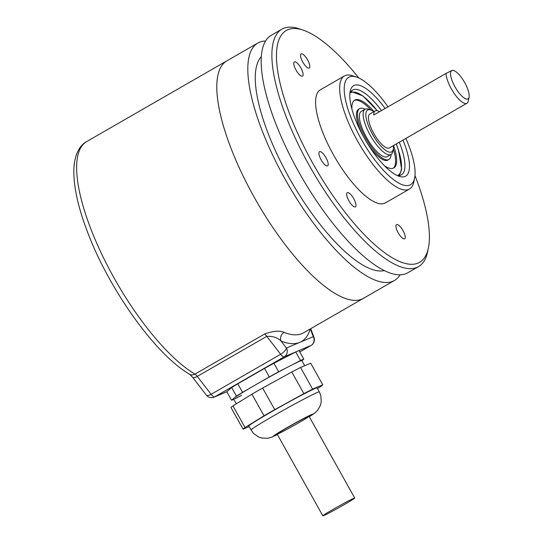 <?xml version="1.0" encoding="UTF-8"?>
<svg xmlns="http://www.w3.org/2000/svg" width="543" height="543" viewBox="0 0 543 543"><rect width="100%" height="100%" fill="white"/><g stroke="black" fill="none" stroke-linecap="round" stroke-linejoin="round"><path stroke-width="0.81" d="M381.498 110.575A48.918 15.822 60.1 0 0 352.55 90.097A48.918 15.822 60.1 0 0 349.855 93.518M397.055 175.491A48.918 15.822 60.1 0 0 401.372 174.88A48.918 15.822 60.1 0 0 399.288 142.212M388.014 106.828A61.963 20.037 60.1 0 0 356.513 77.065A61.963 20.037 60.1 0 0 361.061 138.818A61.963 20.037 60.1 0 0 414.628 177.995A61.963 20.037 60.1 0 0 405.879 138.417M402.954 140.101A52.182 16.874 -119.9 0 1 399.105 176.319A52.182 16.874 -119.9 0 1 363.993 137.576A52.182 16.874 -119.9 0 1 350.167 91.326A52.182 16.874 -119.9 0 1 385.143 108.478M414.628 177.995L413.793 182.007A65.228 21.096 -119.9 0 1 409.51 189.012A65.228 21.096 -119.9 0 1 357.409 140.773A65.228 21.096 -119.9 0 1 344.411 75.966A65.228 21.096 -119.9 0 1 352.624 75.769L356.513 77.065M344.411 75.966L320.343 89.819A65.228 21.096 60.1 0 0 334.61 156.873A65.228 21.096 60.1 0 0 385.435 202.872L409.51 189.012M358.78 77.975A133.714 43.243 60.1 0 0 302.994 30.075A133.714 43.243 60.1 0 0 315.415 167.923A133.714 43.243 60.1 0 0 428.4 247.866A133.714 43.243 60.1 0 0 414.981 175.572M300.91 67.984A8.152 2.634 60.1 0 0 294.394 61.95A8.152 2.634 60.1 0 0 296.179 70.332A8.152 2.634 60.1 0 0 302.532 76.081A8.152 2.634 60.1 0 0 300.91 67.984M326.004 157.735A8.152 2.634 60.1 0 0 319.494 151.707A8.152 2.634 60.1 0 0 321.28 160.083A8.152 2.634 60.1 0 0 327.633 165.832A8.152 2.634 60.1 0 0 326.004 157.735M403.035 230.653A8.152 2.634 60.1 0 0 396.519 224.626A8.152 2.634 60.1 0 0 398.304 233.008A8.152 2.634 60.1 0 0 404.657 238.757A8.152 2.634 60.1 0 0 403.035 230.653M307.637 59.968A8.152 2.634 60.1 0 0 301.127 53.933A8.152 2.634 60.1 0 0 302.906 62.316A8.152 2.634 60.1 0 0 309.266 68.065A8.152 2.634 60.1 0 0 307.637 59.968M353.785 198.745A8.152 2.634 60.1 0 0 347.269 192.711A8.152 2.634 60.1 0 0 349.054 201.093A8.152 2.634 60.1 0 0 355.407 206.842A8.152 2.634 60.1 0 0 353.785 198.745M428.4 247.866L427.572 251.884A136.972 44.295 -119.9 0 1 418.565 266.586A136.972 44.295 -119.9 0 1 311.831 169.993A136.972 44.295 -119.9 0 1 281.871 29.186A136.972 44.295 -119.9 0 1 299.105 28.779L302.994 30.075M281.871 29.186L271.174 35.343A136.972 44.295 60.1 0 0 301.127 176.149A136.972 44.295 60.1 0 0 407.868 272.749L418.565 266.586M261.278 56.743A123.926 40.08 60.1 0 0 291.415 181.742A123.926 40.08 60.1 0 0 384.396 270.557M265.534 41.01A136.972 44.295 60.1 0 0 257.803 43.046A136.972 44.295 60.1 0 0 287.756 183.846A136.972 44.295 60.1 0 0 394.496 280.446A136.972 44.295 60.1 0 0 400.137 274.785M86.642 141.594A136.972 44.295 60.1 0 0 100.204 250.886A136.972 44.295 60.1 0 0 194.944 374.12A6.523 2.111 60.1 0 1 197.272 376.387L211.098 394.306L280.629 354.274L266.803 336.348L197.272 376.387A6.523 2.382 -37.7 0 1 192.534 377.215L189.69 374.297C155.474 354.722 108.933 289.175 87.437 231.813C77.683 206.259 73.176 184.946 73.929 167.875C74.92 152.637 80.69 144.682 86.642 141.594L226.777 60.904A136.972 44.295 60.1 0 0 256.737 201.711A136.972 44.295 60.1 0 0 363.477 298.311A136.972 44.295 -119.9 0 1 361.903 299.091A136.972 44.295 -119.9 0 1 255.393 199.362A136.972 44.295 -119.9 0 1 226.777 60.904L257.803 43.046M365.039 109.245A29.349 9.496 60.1 0 0 359.642 108.593L358.57 109.204A29.349 9.496 60.1 0 0 363.491 136.666M366.586 142.042A29.349 9.496 60.1 0 0 387.865 160.076L388.931 159.466A29.349 9.496 60.1 0 0 390.872 156.269A29.349 9.496 60.1 0 0 391.075 154.47A26.091 8.437 -119.9 0 1 370.211 135.187A26.091 8.437 -119.9 0 1 365.011 109.258A26.091 8.437 -119.9 0 1 368.297 109.184L370.631 109.964A24.136 7.806 -119.9 0 1 373.828 111.709M359.642 108.593A29.349 9.496 60.1 0 0 366.057 138.764A29.349 9.496 60.1 0 0 388.931 159.466M393.349 148.762A39.137 12.659 -119.9 0 1 395.331 164.298A39.137 12.659 -119.9 0 1 393.254 168.208M354.246 100.462A39.137 12.659 -119.9 0 1 371.113 110.141M384.478 165.764A39.137 12.659 60.1 0 0 393.818 167.943A39.137 12.659 60.1 0 0 396.397 163.681A39.137 12.659 60.1 0 0 393.546 145.517M374.018 111.6A39.137 12.659 60.1 0 0 354.755 100.116A39.137 12.659 60.1 0 0 351.952 109.279M452.482 70.692L451.919 70.529A16.304 5.274 -119.9 0 1 453.778 70.57A16.304 5.274 -119.9 0 1 464.435 82.122A16.304 5.274 -119.9 0 1 469.071 97.129A16.304 5.274 -119.9 0 1 456.602 89.527A16.304 5.274 -119.9 0 1 451.919 70.529L446 73.441A19.568 6.326 -119.9 0 0 451.321 88.774A19.568 6.326 -119.9 0 0 466.953 103.251L389.399 147.906A19.568 6.326 -119.9 0 1 373.767 133.429A19.568 6.326 -119.9 0 1 369.871 113.989L375.22 110.908A19.568 6.326 60.1 0 0 373.794 115.014L446 73.441M469.071 97.129L468.242 101.147A19.568 6.326 -119.9 0 1 466.953 103.251M379.489 111.736A19.568 6.326 60.1 0 0 375.22 110.908M393.356 145.626A24.136 7.806 -119.9 0 1 393.261 149.271A24.136 7.806 -119.9 0 1 372.403 134.012A24.136 7.806 -119.9 0 1 370.631 109.964M393.261 149.271L392.765 151.68A26.091 8.437 -119.9 0 1 391.048 154.483L387.308 156.635A26.091 8.437 -119.9 0 1 366.464 137.338A26.091 8.437 -119.9 0 1 361.265 111.417L365.011 109.258M189.69 374.297A6.523 5.342 -59.1 0 0 194.944 374.12L264.475 334.081C273.129 330.904 279.665 330.341 284.077 332.384A6.523 5.715 -68.4 0 0 281.057 341.099L286.412 348.036L313.25 336.667L310.345 328.902M264.475 334.081A6.523 2.111 -119.9 0 1 266.803 336.348C273.014 336.083 277.765 337.665 281.057 341.099A143.495 46.406 -119.9 0 0 299.831 342.355A143.495 46.406 -119.9 0 0 310.209 328.977M301.894 360.708L303.775 359.133A42.395 1.588 150.8 0 0 300.51 360.511L278.668 371.799A42.395 1.588 150.8 0 0 269.301 376.944L242.558 392.345A42.395 1.588 150.8 0 0 236.456 396.105L231.556 400.218A42.395 1.588 150.8 0 0 233.802 399.302M234.82 398.834L241.655 395.304M236.456 396.105L231.685 387.573L226.784 391.686L231.556 400.218M231.685 387.573A42.395 1.588 -29.2 0 1 237.786 383.806L242.558 392.345M269.301 376.944L264.536 368.412L237.786 383.806M264.536 368.412A42.395 1.588 -29.2 0 1 273.903 363.267L278.668 371.799M300.51 360.511L295.738 351.979L273.903 363.267M295.738 351.979A42.395 1.588 -29.2 0 1 299.003 350.595L303.775 359.133M250.988 430.063A39.137 1.466 150.8 0 1 284.437 409.687A39.137 1.466 150.8 0 1 319.311 391.876L317.085 387.892A39.137 1.466 150.8 0 0 282.211 405.709A39.137 1.466 150.8 0 0 248.762 426.079L253.337 433.266L258.529 436.979L261.828 438.065L267.672 438.269L271.357 437.325L277.425 434.576M317.445 388.537L320.811 386.46A45.66 1.71 150.8 0 0 322.773 384.817L312.612 389.121A45.66 1.71 150.8 0 0 303.876 393.634L274.731 409.646A45.66 1.71 150.8 0 0 264.034 415.802L245.042 427.511A45.66 1.71 150.8 0 0 243.081 429.153L249.067 426.622M303.876 393.634L291.795 372.009L262.642 388.021L274.731 409.646M291.795 372.009A45.66 1.71 -29.2 0 1 300.53 367.496L312.612 389.121M322.773 384.817L310.691 363.192L300.53 367.496M243.081 429.153L230.999 407.535A45.66 1.71 -29.2 0 1 232.961 405.892L245.042 427.511M264.034 415.802L251.945 394.184L232.961 405.892M251.945 394.184A45.66 1.71 -29.2 0 1 262.642 388.021M298.575 422.875A18.265 0.686 150.8 0 0 309.042 416.284A18.265 0.686 150.8 0 0 292.765 424.592A18.265 0.686 150.8 0 0 277.161 434.101A18.265 0.686 150.8 0 0 298.575 422.875M304.704 365.731L301.827 360.579A39.137 1.466 150.8 0 0 266.946 378.396A39.137 1.466 150.8 0 0 233.504 398.766L236.32 403.816M333.416 509.198A18.265 0.686 150.8 0 0 322.847 515.85A18.265 0.686 150.8 0 0 339.124 507.535A18.265 0.686 150.8 0 0 354.728 498.033A18.265 0.686 150.8 0 0 333.416 509.198M397.517 175.552A47.614 15.401 60.1 0 0 396.214 143.976M377.195 110.718A47.614 15.401 60.1 0 0 350.031 93.091M284.077 332.384A136.972 44.295 60.1 0 0 301.996 333.585A136.972 44.295 60.1 0 0 303.571 332.805L394.496 280.446M311.241 345.341A6.523 2.111 60.1 0 1 311.153 345.402A6.523 6.523 0 0 0 314.01 337.468A6.523 2.83 -20.5 0 0 313.25 336.667A6.523 6.17 67 0 1 311.078 345.436A6.523 2.111 60.1 0 0 311.153 345.402L299.763 351.959L311.078 345.436L284.24 356.805L214.709 396.845L226.804 391.72M280.629 354.274A6.523 2.111 60.1 0 0 284.24 356.805A6.523 6.17 67 0 0 286.412 348.036A6.523 2.382 -37.7 0 1 280.629 354.274M214.709 396.845A6.523 2.111 -119.9 0 1 211.098 394.306A6.523 2.382 -37.7 0 1 206.367 395.134A6.523 6.523 0 0 0 214.071 397.157A6.523 6.17 67 0 0 214.709 396.845M309.293 416.732A22.826 0.855 150.8 0 0 306.204 417.146A22.826 0.855 150.8 0 0 279.387 432.133A22.826 0.855 150.8 0 0 277.412 434.549M350.982 91.475L362.86 95.873L377.324 110.745M396.288 143.936L398.487 149.956L401.637 169.45L399.383 175.545M453.778 70.57L452.814 70.251M192.534 377.215L206.367 395.134M226.825 391.761L214.071 397.157M310.732 328.678L314.01 337.468M319.311 391.876L320.818 395.548L321.259 401.922L320.458 405.302L317.567 410.379L314.831 413.033L309.306 416.752M354.728 498.033L309.042 416.284M322.847 515.85L277.161 434.101"/></g></svg>
